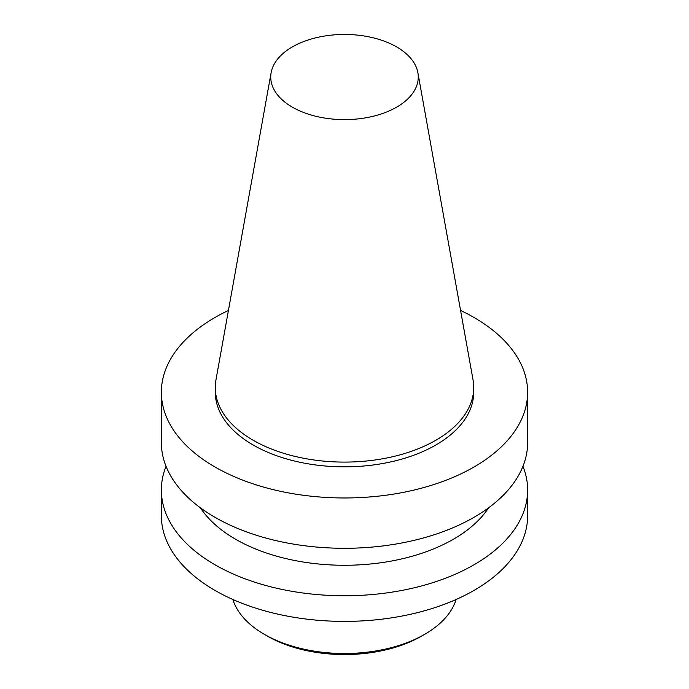 <?xml version="1.0" encoding="UTF-8"?>
<svg xmlns="http://www.w3.org/2000/svg" width="689" height="689" viewBox="0 0 689 689"><rect width="100%" height="100%" fill="white"/><g stroke="black" fill="none" stroke-linecap="round" stroke-linejoin="round"><path stroke-width="1.03" d="M396.657 107.148A73.766 42.589 0 0 0 417.87 72.646A73.766 42.589 0 0 0 344.5 34.45A73.766 42.589 0 0 0 271.13 72.646A73.766 42.589 0 0 0 312.789 115.485A73.766 42.589 0 0 0 396.657 107.148M232.873 599.482A113.366 65.455 0 0 0 264.335 634.336L267.418 636.119A109.008 62.94 0 0 0 421.582 636.119L424.665 634.336A113.366 65.455 0 0 0 456.127 599.482M264.335 634.336A113.366 65.455 0 0 0 424.665 634.336L421.582 636.119M166.04 466.289A183.136 105.736 0 0 0 161.364 490.025L161.364 515.665A183.136 105.736 0 0 0 274.42 613.348A183.136 105.736 0 0 0 473.998 590.43A183.136 105.736 0 0 0 527.636 515.665L527.636 490.025A183.136 105.736 0 0 0 522.96 466.289M161.364 490.025A183.136 105.736 0 0 0 274.42 587.708A183.136 105.736 0 0 0 473.998 564.791A183.136 105.736 0 0 0 527.636 490.025M200.413 507.819A154.069 88.95 0 0 0 453.44 539.22A154.069 88.95 0 0 0 488.587 507.819M228.429 310.455A183.136 105.736 0 0 0 161.364 392.239L161.364 442.553A183.136 105.736 0 0 0 274.42 540.245A183.136 105.736 0 0 0 473.998 517.318A183.136 105.736 0 0 0 527.636 442.553L527.636 392.239A183.136 105.736 0 0 0 460.571 310.455M161.364 392.239A183.136 105.736 0 0 0 274.42 489.922A183.136 105.736 0 0 0 473.998 467.004A183.136 105.736 0 0 0 527.636 392.239M271.13 72.646L215.976 379.803A129.213 74.601 0 0 0 215.287 387.494L215.287 392.239A129.213 74.601 0 0 0 295.056 461.165A129.213 74.601 0 0 0 435.87 444.991A129.213 74.601 0 0 0 473.713 392.239L473.713 387.494A129.213 74.601 0 0 0 473.024 379.803L417.87 72.646M215.287 387.494A129.213 74.601 0 0 0 295.056 456.411A129.213 74.601 0 0 0 435.87 440.245A129.213 74.601 0 0 0 473.713 387.494"/></g></svg>
